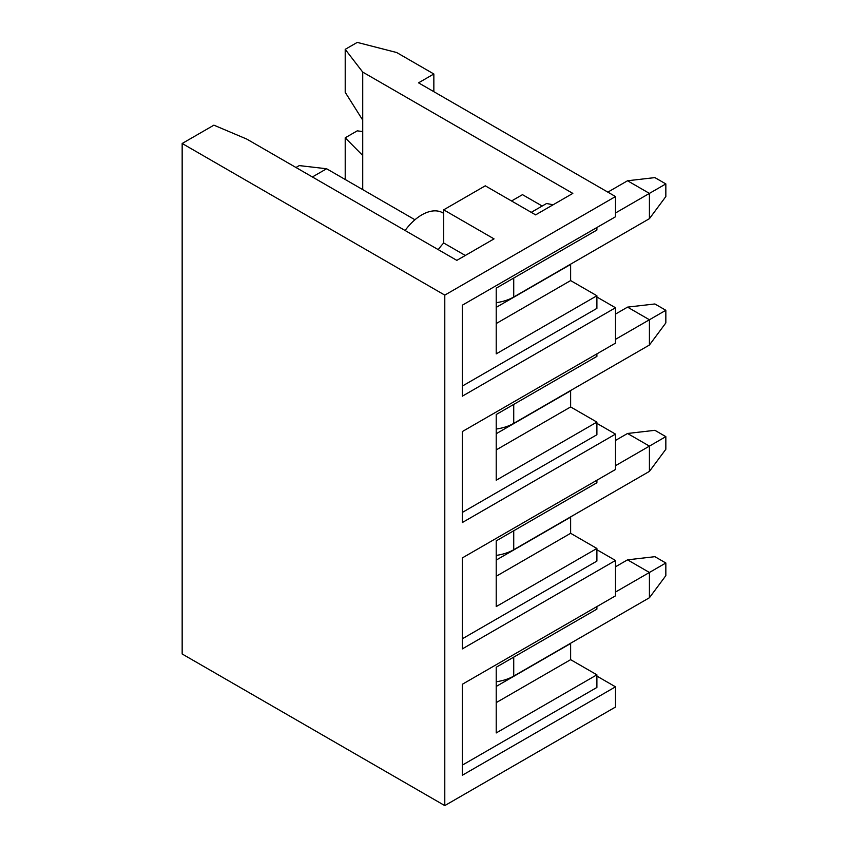 <?xml version="1.0" encoding="UTF-8"?>
<svg xmlns="http://www.w3.org/2000/svg" width="848" height="848" viewBox="0 0 848 848"><rect width="100%" height="100%" fill="white"/><g stroke="black" fill="none" stroke-linecap="round" stroke-linejoin="round"><path stroke-width="1.27" d="M444.787 295.115L444.787 805.6L182.161 653.978L182.161 143.482L444.787 295.115L615.5 196.556L418.53 82.839L433.847 73.988L396.641 52.512L357.252 42.4L345.21 49.354L345.21 92.315L362.721 120.109L362.721 155.491L345.21 137.8L357.252 130.846L362.721 131.557M345.21 179.5L345.21 137.8M438.236 249.63A43.333 25.016 -60 0 1 443.695 242.994L443.695 209.827L494.034 238.882L456.828 260.368L246.726 139.061L213.897 125.165L182.161 143.482M443.695 209.827L485.279 185.818L535.618 214.873L572.824 193.397L362.721 72.091L345.21 49.354M362.721 72.091L362.721 120.109M362.721 155.491L362.721 189.602M531.24 212.35L546.557 203.509L553.129 204.771M511.545 200.976L522.485 194.658L542.179 206.032M433.847 91.679L433.847 73.988M444.787 805.6L615.5 707.041L615.5 686.827L462.298 775.273L462.298 684.294L615.5 595.847L615.5 560.464L462.298 648.911L462.298 557.942L615.5 469.485L615.5 434.112L462.298 522.559L462.298 431.579L615.5 343.133L615.5 307.75L462.298 396.196L462.298 305.216L615.5 216.77L615.5 196.556M596.897 297.012L615.5 307.75M596.897 676.089L615.5 686.827M596.897 549.727L615.5 560.464M596.897 423.364L615.5 434.112M462.298 386.094L596.897 308.386L596.897 295.751L496.218 353.87L496.218 288.161L596.897 230.041L596.897 227.508M496.218 307.368L570.63 264.406L570.63 280.582L596.897 295.751M570.63 280.582L496.218 323.544M496.218 302.683A37.142 21.444 0 0 0 513.729 297.012L649.42 218.667L665.839 196.556L665.839 183.921L649.42 193.397L649.42 218.667M615.5 212.986L649.42 193.397L627.541 180.762L607.846 192.136M414.958 219.77L326.607 168.752L312.382 176.967M665.839 183.921L654.9 177.603L627.541 180.762M295.973 167.491L299.249 165.593L326.607 168.752M443.695 213.314L442.221 212.541A41.785 24.126 120 0 0 405.1 230.497M443.695 242.994L465.308 255.471M496.218 681.76A37.142 21.444 0 0 0 513.729 676.089L649.42 597.745L665.839 575.633L665.839 562.998L649.42 572.474L649.42 597.745M615.5 592.052L649.42 572.474L627.541 559.839L615.5 566.782M665.839 562.998L654.9 556.68L627.541 559.839M496.218 686.445L570.63 643.484L570.63 659.659L596.897 674.817L496.218 732.948L496.218 667.238L596.897 609.118L596.897 606.585M462.298 765.161L596.897 687.452L596.897 674.817M570.63 659.659L496.218 702.621M496.218 555.398A37.142 21.444 0 0 0 513.729 549.727L649.42 471.382L665.839 449.27L665.839 436.635L649.42 446.112L649.42 471.382M615.5 465.7L649.42 446.112L627.541 433.476L615.5 440.43M627.541 433.476L654.9 430.318L665.839 436.635M496.218 560.083L570.63 517.121L570.63 533.297L596.897 548.465L496.218 606.585L496.218 540.876L596.897 482.756L596.897 480.233M462.298 638.809L596.897 561.1L596.897 548.465M570.63 533.297L496.218 576.258M496.218 429.046A37.142 21.444 0 0 0 513.729 423.364L649.42 345.03L665.839 322.918L665.839 310.283L649.42 319.76L649.42 345.03M615.5 339.338L649.42 319.76L627.541 307.124L615.5 314.067M627.541 307.124L654.9 303.966L665.839 310.283M496.218 433.731L570.63 390.769L570.63 406.945L596.897 422.103L496.218 480.233L496.218 414.524L596.897 356.393L596.897 353.87M462.298 512.446L596.897 434.738L596.897 422.103M570.63 406.945L496.218 449.906M513.729 297.012L513.729 278.059M513.729 676.089L513.729 657.126M513.729 549.727L513.729 530.774M513.729 423.364L513.729 404.411"/></g></svg>
